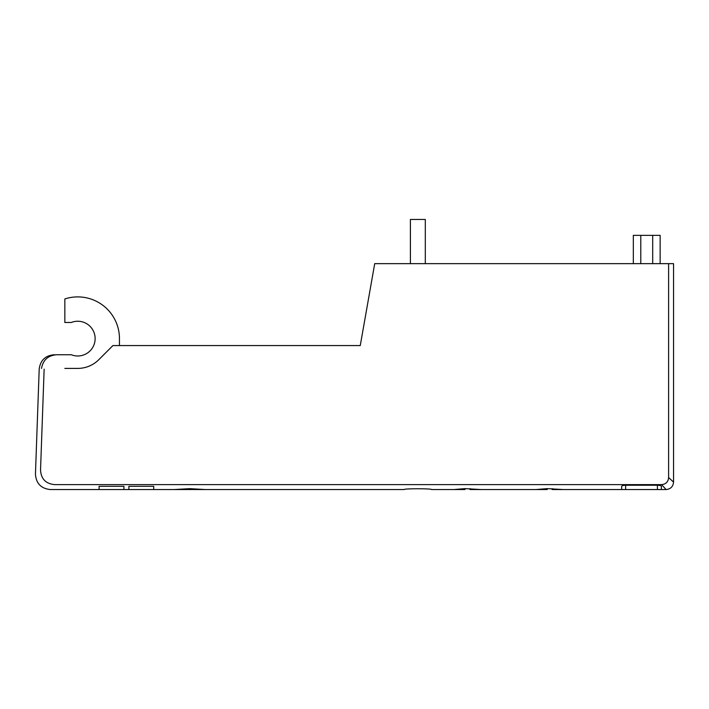 <?xml version="1.0" encoding="UTF-8"?>
<svg xmlns="http://www.w3.org/2000/svg" width="709" height="709" viewBox="0 0 709 709"><rect width="100%" height="100%" fill="white"/><g stroke="black" fill="none" stroke-linecap="round" stroke-linejoin="round"><path stroke-width="1.06" d="M123.924 489.547L99.1 489.547L99.1 486.312L123.924 486.312L123.924 489.547L404.201 489.547C403.359 488.501 432.348 488.501 431.506 489.547C432.348 488.501 403.359 488.501 404.201 489.547M174.095 489.547L189.95 488.643L205.362 489.547M64.838 368.405L77.751 368.405A29.787 29.787 0 0 0 98.817 359.676L112.926 345.567L360.261 345.567L374.707 263.642L668.605 263.642L668.605 477.538C668.232 481.872 665.875 484.229 661.541 484.61L666.106 489.547C670.617 489.095 673.107 486.613 673.55 482.102L668.605 477.538M128.887 489.547L128.887 486.312L153.711 486.312L153.711 489.547M633.332 235.344L633.332 263.642L633.332 235.344L660.141 235.344L660.141 263.642L660.141 235.344M41.512 368.405C43.054 359.933 48.141 355.386 56.782 354.748L71.299 354.748A17.379 17.379 0 0 0 95.13 338.61A17.379 17.379 0 0 0 71.299 322.48L64.838 322.48L64.838 298.95A41.707 41.707 0 0 1 119.458 338.61L119.458 345.567M56.782 354.748C53.193 354.748 53.193 354.748 56.782 354.748C53.193 354.748 53.193 354.748 56.782 354.748M44.144 369.141C37.559 369.105 37.559 369.105 44.144 369.141L40.537 469.97C33.802 475.473 33.802 475.473 40.537 469.97C41.051 478.903 45.766 483.786 54.664 484.61L661.541 484.61M55.621 354.792L53.751 355.041M54.664 484.61C48.93 491.151 48.93 491.151 54.664 484.61C48.93 491.151 48.93 491.151 54.664 484.61M465.024 488.616L465.024 489.547L453.849 489.547L465.024 488.616L481.154 489.547L536.022 489.547L547.188 488.616L563.327 489.547L621.669 489.547L621.669 486.374C621.873 485.718 623.193 485.346 625.639 485.24L657.411 485.24C659.857 485.346 661.178 485.718 661.382 486.374L661.382 489.547L666.106 489.547M621.669 486.374L621.669 489.547L661.382 489.547M673.55 482.102L673.55 263.642L668.605 263.642M469.987 488.616L469.987 489.547L481.154 489.547M536.022 489.547L547.188 489.547L547.188 488.616M552.151 488.616L552.151 489.547L563.327 489.547M425.303 263.642L425.303 219.453L410.405 219.453L410.405 263.642M189.95 489.547L189.95 488.643M652.697 235.344L652.697 263.642M640.785 235.344L640.785 263.642M625.639 489.547L625.639 485.24M657.411 489.547L657.411 485.24M54.088 354.748C45.296 355.563 40.333 360.349 39.199 369.114L35.45 474.117C36.088 483.423 41.051 488.572 50.339 489.547L99.1 489.547M431.506 489.547L453.849 489.547"/></g></svg>
